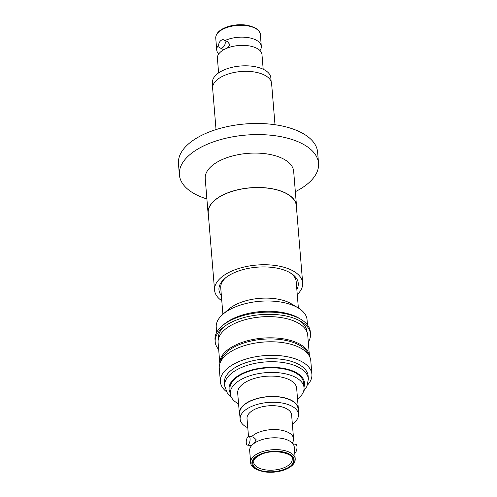 <?xml version="1.0" encoding="UTF-8"?>
<svg xmlns="http://www.w3.org/2000/svg" width="497" height="497" viewBox="0 0 497 497"><rect width="100%" height="100%" fill="white"/><g stroke="black" fill="none" stroke-linecap="round" stroke-linejoin="round"><path stroke-width="0.75" d="M295.218 458.824L294.249 446.989A22.365 10.928 175.3 0 0 288.515 440.448A22.365 10.928 175.3 0 0 283.178 438.652A22.365 10.928 175.3 0 0 259.229 440.622A22.365 10.928 175.3 0 0 257.005 441.628A22.365 10.928 175.3 0 0 249.668 450.655L250.643 462.49A22.365 10.928 -4.7 0 1 257.98 453.457A22.365 10.928 -4.7 0 1 289.484 452.276A22.365 10.928 -4.7 0 1 295.218 458.824C295.348 462.601 292.82 465.838 287.626 468.534C280.662 471.815 272.965 472.939 264.534 471.901C255.247 469.808 250.612 466.671 250.643 462.49M254.222 443.287L256.104 439.652L253.346 437.087L248.91 436.335A4.436 1.802 99.7 0 1 250.059 438.621A4.436 1.802 99.7 0 1 249.351 443.082A4.436 1.802 99.7 0 1 247.413 445.082A4.436 1.802 99.7 0 1 246.263 442.79A4.436 1.802 99.7 0 1 246.966 438.329A4.436 1.802 99.7 0 1 248.91 436.335M218.717 53.987A22.365 10.928 -4.7 0 1 216.729 50.011A22.365 10.928 -4.7 0 1 218.655 44.972M225.079 40.493A22.365 10.928 -4.7 0 1 248.276 37.629A22.365 10.928 -4.7 0 1 261.31 46.345A22.365 10.928 -4.7 0 1 259.993 50.595M224.992 49.079C227.626 48.197 229.204 46.643 229.72 44.407L227.44 41.624L223.88 39.909A4.436 2.976 115.7 0 1 225.234 42.245A4.436 2.976 115.7 0 1 223.6 46.737A4.436 2.976 115.7 0 1 220.028 47.911A4.436 2.976 115.7 0 1 218.668 45.575A4.436 2.976 115.7 0 1 220.308 41.083A4.436 2.976 115.7 0 1 223.88 39.909M302.667 282.948L296.324 205.783A44.196 21.601 175.3 0 0 284.992 192.842A44.196 21.601 175.3 0 0 235.621 190.388A44.196 21.601 175.3 0 0 208.224 213.02L214.567 290.192A44.196 21.601 -4.7 0 1 241.964 267.56A44.196 21.601 -4.7 0 1 291.335 270.008A44.196 21.601 -4.7 0 1 302.667 282.948A44.196 21.601 -4.7 0 1 297.268 294.566M221.792 300.772A44.196 21.601 -4.7 0 1 214.567 290.192M298.374 308.041L296.218 281.799A37.865 18.507 175.3 0 0 289.701 272.511M296.846 289.409A39.785 19.445 175.3 0 0 290.571 273.015A39.785 19.445 175.3 0 0 288.067 271.666A39.785 19.445 175.3 0 0 224.88 278.413A39.785 19.445 175.3 0 0 221.37 295.616M225.657 277.773A37.865 18.507 175.3 0 0 220.743 288.005L222.898 314.247M216.673 332.406L216.245 327.219A45.556 22.266 -4.7 0 1 223.016 314.147L228.993 309.035A37.865 18.507 -4.7 0 1 235.789 304.611A37.865 18.507 -4.7 0 1 291.515 303.897L298.243 307.96A45.556 22.266 -4.7 0 1 307.059 319.751L307.481 324.939M223.016 314.147A45.556 22.266 -4.7 0 1 231.198 308.823A45.556 22.266 -4.7 0 1 298.243 307.96M218.674 349.497A47.805 23.365 -4.7 0 1 215.195 341.824L215.015 339.644A47.805 23.365 -4.7 0 1 222.122 325.926L223.867 324.435A45.556 22.266 -4.7 0 1 232.043 319.111A45.556 22.266 -4.7 0 1 299.088 318.248L301.052 319.441A47.805 23.365 -4.7 0 1 310.302 331.81L310.482 333.99A47.805 23.365 -4.7 0 1 308.302 342.129M222.122 325.926A47.805 23.365 -4.7 0 1 230.701 320.341A47.805 23.365 -4.7 0 1 301.052 319.441M215.195 341.824A47.805 23.365 -4.7 0 1 222.302 328.113A47.805 23.365 -4.7 0 1 230.881 322.522A47.805 23.365 -4.7 0 1 301.232 321.621A47.805 23.365 -4.7 0 1 310.482 333.99M306.848 331.673L306.817 331.294A44.376 21.688 175.3 0 0 299.648 320.72M223.712 326.964A44.376 21.688 175.3 0 0 218.369 338.563L218.4 338.942M218.102 342.532A44.966 21.974 -4.7 0 1 232.857 324.373A44.966 21.974 -4.7 0 1 241.952 320.677A44.966 21.974 -4.7 0 1 280.631 317.502A44.966 21.974 -4.7 0 1 307.73 335.164L309.463 356.256A44.966 21.974 -4.7 0 0 281.961 338.619A44.966 21.974 -4.7 0 0 234.596 345.552A44.966 21.974 -4.7 0 0 219.836 363.624L218.102 342.532M220.637 361.686A44.376 21.688 -4.7 0 1 235.056 346.571A44.376 21.688 -4.7 0 1 279.221 339.408A44.376 21.688 -4.7 0 1 308.357 354.473M226.52 391.766A45.91 22.44 -4.7 0 1 220.376 381.764A45.91 22.44 -4.7 0 1 235.441 363.226A45.91 22.44 -4.7 0 1 283.886 356.156A45.91 22.44 -4.7 0 1 311.892 374.241A45.91 22.44 -4.7 0 1 307.463 385.113M220.376 381.764L219.264 368.221A45.91 22.44 -4.7 0 1 234.329 349.677A45.91 22.44 -4.7 0 1 282.774 342.607A45.91 22.44 -4.7 0 1 310.78 360.692L311.892 374.241M224.383 382.852A42.009 20.532 -4.7 0 1 238.169 365.891A42.009 20.532 -4.7 0 1 282.489 359.424A42.009 20.532 -4.7 0 1 308.115 375.968L308.37 379.018A42.009 20.532 -4.7 0 0 282.743 362.475A42.009 20.532 -4.7 0 0 238.417 368.942A42.009 20.532 -4.7 0 0 224.632 385.902L224.383 382.852M238.585 403.924A36.977 18.072 -4.7 0 1 230.322 393.723L229.943 389.095A36.977 18.072 -4.7 0 1 252.867 370.159A36.977 18.072 -4.7 0 1 294.168 372.21A36.977 18.072 -4.7 0 1 303.648 383.032L304.034 387.666A36.977 18.072 -4.7 0 1 297.548 399.079M230.322 393.723A36.977 18.072 -4.7 0 1 253.246 374.788A36.977 18.072 -4.7 0 1 294.553 376.838A36.977 18.072 -4.7 0 1 304.034 387.666M298.337 408.64L296.659 388.269A29.584 14.456 175.3 0 0 278.618 376.614A29.584 14.456 175.3 0 0 247.4 381.174A29.584 14.456 175.3 0 0 237.696 393.115L239.368 413.492A29.584 14.456 -4.7 0 1 249.078 401.545A29.584 14.456 -4.7 0 1 280.289 396.991A29.584 14.456 -4.7 0 1 298.337 408.64A29.584 14.456 -4.7 0 1 298.206 410.696M239.834 415.498A29.584 14.456 -4.7 0 1 239.368 413.492M298.504 414.324L298.038 408.664A29.286 14.314 175.3 0 0 290.534 400.091A29.286 14.314 175.3 0 0 257.819 398.47A29.286 14.314 175.3 0 0 239.666 413.467L240.132 419.126A29.286 14.314 -4.7 0 1 258.285 404.129A29.286 14.314 -4.7 0 1 291 405.751A29.286 14.314 -4.7 0 1 298.504 414.324A29.286 14.314 -4.7 0 1 292.366 424.103M247.786 427.768A29.286 14.314 -4.7 0 1 247.636 427.7A29.286 14.314 -4.7 0 1 240.132 419.126M248.494 436.372L247.028 418.555A22.365 10.928 -4.7 0 1 260.894 407.105A22.365 10.928 -4.7 0 1 285.874 408.348A22.365 10.928 -4.7 0 1 291.609 414.889L293.572 438.764A22.365 10.928 -4.7 0 1 292.261 443.013M250.979 446.405A22.365 10.928 -4.7 0 1 250.252 445.567M251.494 436.776A22.365 10.928 -4.7 0 1 256.328 433.396A22.365 10.928 -4.7 0 1 287.838 432.216A22.365 10.928 -4.7 0 1 293.572 438.764M294.746 453.047A4.436 1.802 -80.3 0 0 296.976 446.629A4.436 1.802 -80.3 0 0 295.821 444.343L292.988 443.858M286.738 468.298C279.469 471.535 271.965 472.541 264.236 471.324C251.389 469.64 248.543 459.657 259.291 455.078C266.56 451.841 274.064 450.829 281.793 452.053C294.64 453.736 297.486 463.72 286.738 468.298M274.996 124.728L271.604 83.508A29.584 14.456 175.3 0 0 253.557 71.86A29.584 14.456 175.3 0 0 222.345 76.414A29.584 14.456 175.3 0 0 212.641 88.36L216.027 129.58M271.145 81.502L270.846 77.874A29.286 14.314 175.3 0 0 252.979 66.337A29.286 14.314 175.3 0 0 222.078 70.847A29.286 14.314 175.3 0 0 212.468 82.676L212.766 86.304M263.186 69.232L261.981 54.571A22.365 10.928 175.3 0 0 250.917 46.233A22.365 10.928 175.3 0 0 226.961 48.203A22.365 10.928 175.3 0 0 224.743 49.203A22.365 10.928 175.3 0 0 217.406 58.236L218.612 72.897M220.028 47.911L223.588 49.625L224.42 49.371M208.386 214.952A44.376 21.688 -4.7 0 1 208.05 213.039A44.376 21.688 -4.7 0 1 222.606 195.116A44.376 21.688 -4.7 0 1 269.43 188.288A44.376 21.688 -4.7 0 1 296.498 205.764A44.376 21.688 -4.7 0 1 296.479 207.715M208.05 213.039L205.218 178.634A44.376 21.688 -4.7 0 1 219.78 160.711A44.376 21.688 -4.7 0 1 266.603 153.884A44.376 21.688 -4.7 0 1 293.671 171.359L296.498 205.764M206.889 198.962A69.816 34.119 -4.7 0 1 179.374 174.789A69.816 34.119 -4.7 0 1 202.285 146.596A69.816 34.119 -4.7 0 1 275.947 135.849A69.816 34.119 -4.7 0 1 318.54 163.351A69.816 34.119 -4.7 0 1 295.628 191.544A69.816 34.119 -4.7 0 1 295.342 191.687M179.374 174.789L178.46 163.681A69.816 34.119 -4.7 0 1 201.372 135.488A69.816 34.119 -4.7 0 1 275.034 124.735A69.816 34.119 -4.7 0 1 317.626 152.237L318.54 163.351M242.076 320.64A44.376 21.688 -4.7 0 1 242.201 320.596A44.376 21.688 -4.7 0 1 280.37 317.459A44.376 21.688 -4.7 0 1 280.501 317.477M230.266 393.065A37.865 18.507 -4.7 0 1 241.48 373.874A37.865 18.507 -4.7 0 1 285.123 368.693A37.865 18.507 -4.7 0 1 303.978 387.001M287.173 468.503A21.178 10.35 -4.7 0 1 257.334 469.622A21.178 10.35 -4.7 0 1 258.856 454.867A21.178 10.35 -4.7 0 1 288.695 453.749A21.178 10.35 -4.7 0 1 287.173 468.503M285.862 466.888A19.346 9.455 -4.7 0 1 258.608 467.907A19.346 9.455 -4.7 0 1 253.65 462.241C254.215 460.34 252.557 459.508 259.738 455.103C271.232 448.431 293.46 452.798 292.211 459.073A19.346 9.455 -4.7 0 1 285.862 466.888M223.091 29.143A22.365 10.928 175.3 0 0 215.754 38.176C215.623 34.399 218.158 31.162 223.352 28.466C230.31 25.185 238.007 24.061 246.437 25.098C255.731 27.192 260.36 30.329 260.335 34.51A22.365 10.928 175.3 0 0 246.692 25.701A22.365 10.928 175.3 0 0 223.091 29.143M224.632 385.902L227.322 393.003L231.26 397.06M251.463 445.772L247.413 445.082M216.729 50.011L215.754 38.176M261.31 46.345L260.335 34.51M303.648 391.108L306.86 386.504L308.37 379.018"/></g></svg>
